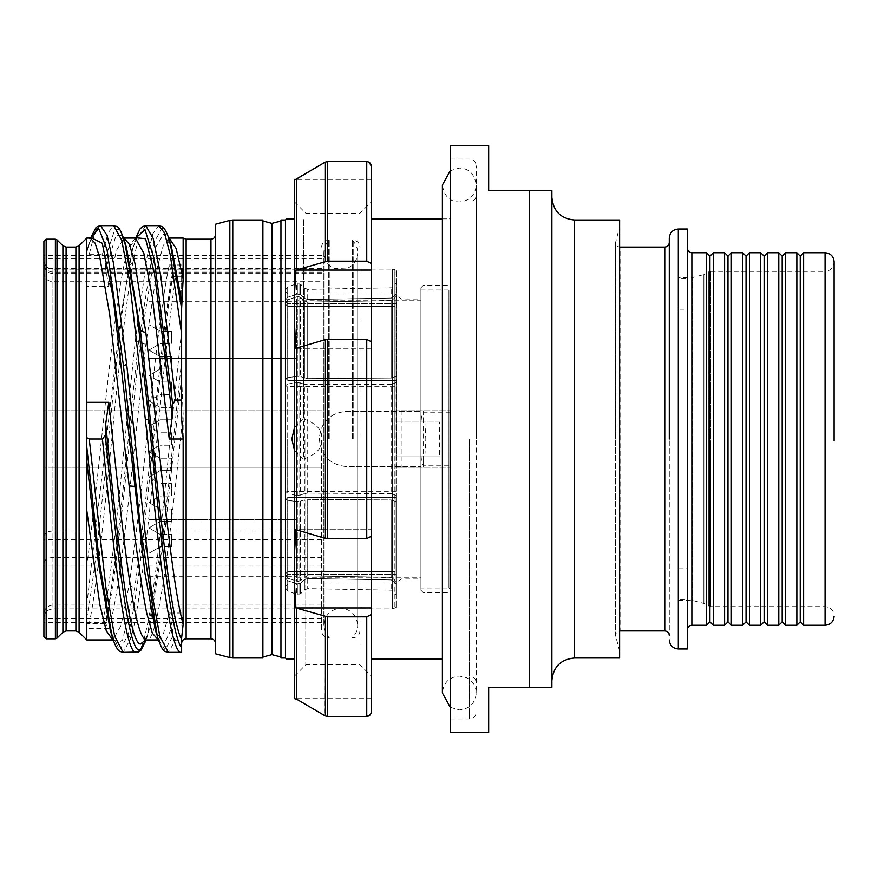 <?xml version="1.0" encoding="UTF-8"?>
<svg xmlns="http://www.w3.org/2000/svg" width="878" height="878" viewBox="0 0 878 878"><rect width="100%" height="100%" fill="white"/><g stroke="black" fill="none" stroke-linecap="round" stroke-linejoin="round"><path stroke-width="0.66" stroke-dasharray="4.39 3.29" d="M396.779 455.934L439.637 455.934L396.099 455.934L396.779 455.934L396.779 422.066L439.637 422.066L439.637 455.934M396.779 422.066L396.384 270.578L396.384 455.934M396.384 422.066L396.384 270.578L394.891 269.711L394.891 439L394.891 269.711L392.631 269.107L392.631 608.893L392.631 269.107L359.98 269.107L359.98 608.893L359.98 269.107M439.637 422.066L396.099 422.066L396.099 410.783L450.293 410.783L450.293 285.471L450.293 439L450.293 410.783L396.099 410.783L396.099 380.448L396.099 607.422L396.099 270.578M396.099 380.448L396.099 293.889C396.099 279.852 396.099 279.852 396.099 293.889L396.099 380.448L395.166 380.372L396.099 380.448M396.099 497.552L396.099 584.111C396.099 598.148 396.099 598.148 396.099 584.111L396.099 497.552L395.166 497.628L396.099 497.552M424.875 455.934L425.819 439L424.875 422.066M450.293 732.504L450.293 145.496M450.293 412.77L423.196 412.77C421.978 413.626 421.297 416.721 421.144 422.066M421.144 455.934C421.319 461.378 422 464.473 423.196 465.23L450.293 465.23M450.293 588.787L450.293 289.213L450.293 588.787L448.943 588.008L448.943 289.992L448.943 588.008L420.935 588.008L420.935 287.732L420.935 590.268L420.935 467.217L396.099 467.217L450.293 467.217L420.935 467.217L420.935 588.008M395.166 571.688L287.732 571.688L395.166 571.688L395.166 497.628L287.732 497.628L395.166 497.628L395.166 571.688M396.099 574.091L395.166 574.278L396.099 574.091M396.099 491.285L287.732 491.373L285.471 492.229L287.699 494.051L287.699 439L287.732 491.373M287.732 386.627L287.732 439L287.699 383.949L285.471 385.771L287.732 386.627L396.099 386.715M395.166 306.312L287.732 306.312L395.166 306.312L395.166 380.372L287.732 380.372L395.166 380.372L395.166 306.312M396.099 303.909L395.166 303.722L396.099 303.909M391.676 499.966L396.099 501.7L391.676 499.966L307.684 499.362L391.676 499.966L391.676 577.34L307.684 575.891L304.436 577.109L307.684 575.891L391.676 577.34L391.676 499.966M304.436 499.878L298.992 501.601L304.436 499.878L304.436 577.109L300.583 580.665L297.346 581.28L287.699 578.174L285.471 575.233L285.471 498.484L287.699 500.317L285.471 499.099L285.471 575.233L285.471 498.484L287.732 497.628L285.471 498.484L285.471 575.233L287.699 578.174L296.577 581.159L296.577 501.547L298.992 501.601L287.699 500.317L296.577 501.547L296.577 581.159L297.346 581.28L298.992 581.28L298.992 501.601L298.992 581.28L304.436 577.109L304.436 499.878M396.099 581.521L391.676 577.34L396.099 581.521M287.732 571.688L285.471 573.773L287.732 571.688L287.732 497.628L287.732 571.688M391.676 579.941L396.099 584.111L391.676 579.941L307.684 578.481L391.676 579.941L391.676 590.181L391.676 579.941M304.436 579.7L307.684 578.481L304.436 579.7L300.583 583.266L304.436 579.7L304.436 589.928L304.436 579.7M298.992 583.87L300.583 583.266L300.583 593.78L300.583 583.266L297.346 583.87L298.992 583.87L298.992 594.439L298.992 583.87M296.577 583.749L297.346 583.87L297.346 594.439L297.346 583.87L287.699 580.764L296.577 583.749L296.577 594.307L296.577 583.749M285.471 577.823L287.699 580.764L287.699 591.081L287.699 580.764L285.471 577.823L285.471 576.363L285.471 577.823C285.471 591.168 285.471 591.168 285.471 577.823M285.471 576.363L287.732 574.278L395.166 574.278L287.732 574.278L285.471 576.363L285.471 586.317L285.471 576.363M287.732 574.278L287.732 584.057L287.732 574.278M396.099 382.556L391.676 384.29L391.676 493.71L396.099 495.444M391.676 493.71L307.717 493.107L307.717 384.893M304.436 493.612L300.583 495.093L300.583 382.907L304.436 384.388L304.436 493.612L307.684 493.107M287.699 383.949L296.577 382.709L296.577 495.291L300.583 495.093M296.577 495.291L287.699 494.051M300.583 382.907L296.577 382.709M391.676 384.29L304.436 384.388M285.471 385.771L285.471 492.229M285.471 492.832L285.471 385.168M307.684 378.637L300.583 376.651L307.684 378.637L391.676 378.034L396.099 376.3L391.676 378.034L307.717 378.637L307.717 302.109L307.717 378.637M298.992 376.399L297.346 376.399L298.992 376.399L298.992 296.72L297.346 296.72L287.699 299.826L285.471 302.767L285.471 379.515L287.699 377.683L285.471 378.901L285.471 302.767L285.471 379.515L287.732 380.372L285.471 379.515L285.471 302.767L287.699 299.826L296.577 296.841L296.577 376.453L297.346 376.399L287.699 377.683L296.577 376.453L296.577 296.841L297.346 296.72L298.992 296.72L298.992 376.399M307.684 302.109L304.436 300.891L300.583 297.335L304.436 300.891L307.684 302.109L391.676 300.66L396.099 296.479L391.676 300.66L307.717 302.109M287.732 306.312L285.471 304.227L287.732 306.312L287.732 380.372L287.732 306.312M300.583 297.335L298.992 296.72L300.583 297.335L300.583 376.651L300.583 297.335M391.676 298.059L396.099 293.889L391.676 298.059L307.684 299.519L391.676 298.059L391.676 287.819L391.676 298.059M304.436 298.3L307.684 299.519L304.436 298.3L300.583 294.734L304.436 298.3L304.436 288.072L304.436 298.3M298.992 294.13L300.583 294.734L300.583 284.22L300.583 294.734L297.346 294.13L298.992 294.13L298.992 283.561L298.992 294.13M296.577 294.251L297.346 294.13L297.346 283.561L297.346 294.13L287.699 297.236L296.577 294.251L296.577 283.693L296.577 294.251M285.471 300.177L287.699 297.236L287.699 286.919L287.699 297.236L285.471 300.177L285.471 301.637L285.471 300.177C285.471 286.832 285.471 286.832 285.471 300.177M285.471 301.637L287.732 303.722L395.166 303.722L287.732 303.722L285.471 301.637L285.471 291.683L285.471 301.637M287.732 303.722L287.732 293.943L287.732 303.722M420.935 410.783L420.935 577.845L420.935 466.657L347.106 466.657C330.205 465.033 320.953 455.77 319.34 438.89L319.34 438.44C320.931 421.945 329.963 412.912 346.437 411.343L420.935 411.343L346.437 411.343C329.996 412.956 320.964 421.989 319.34 438.44L319.34 438.89C320.953 455.737 330.205 464.989 347.106 466.657L420.935 466.657L420.935 578.975L420.935 410.783M420.935 289.992L448.943 289.992L450.293 289.213M401.18 410.783L401.18 467.217M296.764 300.155L296.764 577.845L296.764 300.155L420.935 300.155M296.764 577.845L420.935 577.845M296.764 358.433L296.764 576.725L296.764 358.433L148.887 358.433L296.764 358.433M148.887 358.433L148.887 519.567L148.887 358.433M148.887 519.567L148.887 576.725L148.887 519.567L296.764 519.567L148.887 519.567M148.887 426.269L148.887 451.731L148.887 426.269L148.887 451.731L148.887 426.269L160.169 432.788L160.169 445.212L148.887 451.731L160.169 445.212L160.169 432.788L148.887 426.269M148.887 375.477L148.887 400.928L148.887 375.477L148.887 400.928L148.887 375.477L160.169 381.996L160.169 394.409L148.887 400.928L160.169 394.409L160.169 381.996L148.887 375.477M148.887 324.673L148.887 350.124L148.887 324.673L148.887 350.124L148.887 324.673L160.169 331.193L160.169 343.616L148.887 350.124L148.887 375.532L148.887 350.081L148.887 375.532L148.887 350.081L148.887 375.532L148.887 350.081L160.169 343.616L160.169 331.193L148.887 324.673M148.887 400.873L148.887 426.324L148.887 400.873L148.887 426.324L148.887 400.873L148.887 426.324L148.887 400.873L160.169 407.392L160.169 419.805L148.887 426.324L160.169 419.805L160.169 407.392L148.887 400.873L160.169 407.392L160.169 419.805L160.169 407.392L160.169 419.805L148.887 426.324M148.887 451.676L148.887 477.127L148.887 451.676L148.887 477.127L148.887 451.676L148.887 477.127L148.887 451.676L160.169 458.195L160.169 470.608L148.887 477.127L160.169 470.608L160.169 458.195L148.887 451.676L160.169 458.195L160.169 470.608L160.169 458.195L160.169 470.608L148.887 477.127M148.887 502.468L148.887 553.327L148.887 502.468L148.887 553.327L148.887 502.468L160.169 508.988L160.169 521.411L148.887 527.919L160.169 534.384L160.169 546.807L148.887 553.327L160.169 546.807L160.169 534.384L148.887 527.876L160.169 521.411L160.169 508.988L148.887 502.468L160.169 508.988L160.169 521.411L160.169 508.988L160.169 521.411L148.887 527.919M148.887 477.072L148.887 502.523L148.887 477.072L148.887 502.523L148.887 477.072L160.169 483.591L160.169 496.004L148.887 502.523L160.169 496.004L160.169 483.591L148.887 477.072M171.462 432.788L171.462 445.212L160.169 445.212L160.169 432.788L160.169 445.212L171.462 445.212L171.462 432.788L160.169 432.788L171.462 432.788L171.462 445.212L171.462 432.788M171.462 381.996L171.462 394.409L160.169 394.409L160.169 381.996L160.169 394.409L171.462 394.409L171.462 381.996L160.169 381.996L171.462 381.996L171.462 394.409L171.462 381.996M171.462 331.193L171.462 343.616L160.169 343.616L160.169 331.193L160.169 343.616L171.462 343.616L171.462 331.193L160.169 331.193L171.462 331.193L171.462 343.616L171.462 331.193M171.462 407.392L171.462 419.805L160.169 419.805L160.169 407.392L171.462 407.392L171.462 419.805L171.462 407.392L160.169 407.392L171.462 407.392L171.462 419.805L160.169 419.805L171.462 419.805L171.462 407.392L171.462 419.805M171.462 458.195L171.462 470.608L160.169 470.608L160.169 458.195L171.462 458.195L171.462 470.608L171.462 458.195L160.169 458.195L171.462 458.195L171.462 470.608L160.169 470.608L171.462 470.608L171.462 458.195L171.462 470.608M171.462 508.988L171.462 521.411L160.169 521.411L160.169 508.988L171.462 508.988L171.462 521.411L171.462 508.988L160.169 508.988L171.462 508.988L171.462 521.411L160.169 521.411L171.462 521.411L171.462 508.988L171.462 521.411M171.462 356.589L160.169 356.589L160.169 369.012L171.462 369.012L160.169 369.012L160.169 356.589L171.462 356.589L171.462 369.012L171.462 356.589L171.462 369.012L171.462 356.589L171.462 369.012L171.462 356.589L160.169 356.589L148.887 350.081L160.169 356.589L160.169 369.012L148.887 375.532L160.169 369.012L160.169 356.589L160.169 369.012L160.169 356.589L148.887 350.081M171.462 483.591L171.462 496.004L160.169 496.004L160.169 483.591L160.169 496.004L171.462 496.004L171.462 483.591L160.169 483.591L171.462 483.591L171.462 496.004L171.462 483.591M171.462 534.384L171.462 546.807L160.169 546.807L160.169 534.384L160.169 546.807L171.462 546.807L171.462 534.384L160.169 534.384L171.462 534.384L171.462 546.807L171.462 534.384M171.462 369.012L160.169 369.012L148.887 375.532M359.98 439L359.98 664.767L359.98 439M352.297 439L352.297 240.32L352.297 439M329.272 439L329.272 240.32L329.272 439M303.536 418.872C316.793 423.657 322.819 430.363 321.6 439L321.6 630.909L321.6 439C323.071 447.286 317.046 454.003 303.536 459.128L303.536 218.874L303.536 418.872L294.503 427.476M321.6 410.783L43.9 410.783L321.6 410.783M43.9 636.55L43.9 241.45M43.9 410.783L43.9 622.612L43.9 410.783M135.377 238.059L129.176 246.334C119.957 269.656 110.738 352.254 101.519 439C96.613 486.412 91.707 528.666 86.801 565.761L86.801 240.594L90.225 238.059M86.801 446.595L86.801 402.322M126.586 248.035L122.261 237.532L124.007 238.059L116.379 250.504L108.762 286.25L86.801 286.25L86.801 238.059M89.38 242.021L86.801 252.414M100.531 225.646L97.217 228.159M94.385 234.261L89.238 254.225L86.801 255.652M108.762 286.25L105.678 269.228L116.126 235.15L121.351 235.644L126.575 248.002M89.238 254.225L102.419 254.225L105.327 258.275L105.678 269.228M105.327 258.275L114.941 229.114L119.748 229.871L124.555 240.989M181.439 652.354L181.625 640.139L175.589 640.139L168.269 652.354M181.625 643.3L181.625 640.139M102.419 254.225L108.06 232.922L113.701 225.646M145.331 640.183L149.15 629.976L165.393 527.14L181.625 376.695L183.151 413.911L183.151 613.02L181.625 625.301M157.963 639.941L163.604 633.082L169.245 613.02L172.329 626.936L172.681 636.506L175.589 640.139M181.625 299.475L181.625 418.51M183.151 238.059L183.151 264.98L181.625 276.811L175.589 276.811C169.388 319.954 163.176 374.017 156.975 439C148.338 525.044 139.712 607.883 131.085 637.911L123.107 652.354M181.625 379.483L181.625 273.19M145.682 225.646L139.196 235.216L132.721 263.071C125.752 306.488 118.782 365.127 111.813 439C104.284 513.817 96.767 586.976 89.238 623.775L105.678 623.589C117.246 577.263 128.846 439.966 140.414 342.146L156.075 246.498L163.912 233.888L171.737 248.046L167.413 237.532L169.158 238.059L163.33 245.368L157.502 266.758L145.836 344.615L135.3 439C126.454 522.125 117.597 601.836 108.762 628.428L105.327 623.402C116.423 572.226 127.519 438.693 138.614 341.794L154.308 241.944L162.156 228.159L170.014 242.021M102.419 623.775C109.937 586.976 117.465 513.817 124.994 439L135.355 340.335L147.109 256.574L152.981 233.526L158.852 225.646M135.772 238.037L134.543 241.999L135.761 238.037M132.797 248.079L129.461 264.958C115.237 342.244 101.014 544.744 86.801 617.311L86.801 604.284L121.296 312.722L132.797 248.068L136.628 237.817M86.801 639.941L86.801 604.284M108.762 628.428L86.801 628.428L86.801 617.311M89.238 623.775L86.801 623.621M146.67 439C154.199 368.541 161.728 299.628 169.245 264.98L172.329 273.848C159.763 343.704 147.164 506.518 134.597 588.161L122.591 640.062L116.576 643.486L110.573 631.139L114.546 640.468L112.801 639.941L120.988 625.63L129.176 584.737C135.003 544.744 140.831 496.169 146.67 439M172.329 273.848L172.681 276.351C157.733 369.265 142.774 585.9 127.826 635.442L119.891 649.841L111.956 635.968M172.681 276.351L175.589 276.811M181.625 276.811L181.625 330.732L170.145 439C159.105 550.319 148.064 651.081 137.034 652.222L136.277 652.354M86.801 510.645L86.801 491M86.801 479.75L86.801 466.931M86.801 464.945L86.801 463.156M86.801 456.867L86.801 452.093M183.151 413.911C170.716 531.848 158.27 647.799 145.836 639.821M144.837 640.468L149.161 629.965L146.198 639.963L147.427 635.99L164.526 523.683L181.625 360.869L181.625 376.695M181.625 360.869L181.625 330.732M86.801 251.152L91.477 237.817M157.952 639.941L159.708 640.468L155.779 631.315L164.065 644.046L172.329 626.936M172.681 636.506L165.042 649.841L157.403 636.989M215.483 440.866L215.483 643.322L215.483 440.866M215.483 437.134L215.483 234.678L215.483 437.134M215.483 653.759L215.483 224.241M262.895 220.005L262.895 657.995M262.895 220.971L262.895 657.029L262.895 220.971M271.928 654.615L271.928 223.385M280.96 220.971L280.96 657.029L280.96 220.971M280.96 657.995L280.96 220.005M285.471 220.005L285.471 657.995M442.391 218.874L450.293 218.874L450.293 201.94L450.293 218.874L371.273 218.874M294.503 450.513L303.536 459.128M371.273 659.126L442.391 659.126M450.293 659.126L450.293 676.06L450.293 659.126M450.293 707.317L459.315 709.929C469.609 708.919 475.25 703.278 476.249 692.994L476.249 165.821L476.249 692.994C475.986 686.124 472.825 681.054 466.767 677.783L459.315 676.06C449.031 677.059 443.39 682.711 442.391 692.994L442.391 185.006C444.608 199.975 453.761 201.764 459.315 201.94C469.609 200.941 475.25 195.289 476.249 185.006C474.032 170.047 464.879 168.247 459.315 168.071L450.293 170.683M450.293 439L450.293 718.961L450.293 439M529.313 190.647L551.889 190.647L551.889 687.353L529.313 687.353L529.313 190.647L488.673 190.647L488.673 145.496M551.889 439L551.889 680.571L551.889 439M488.673 732.504L488.673 687.353L529.313 687.353M619.616 220.005L619.616 657.995M619.616 439L619.616 651.224L619.616 439M669.288 440.866L669.288 635.42L669.288 440.866M669.288 437.134L669.288 242.58L669.288 437.134M669.288 439L669.288 238.059M687.353 229.037L687.353 648.963M687.353 439L687.353 629.778L687.353 439M706.538 252.743L706.538 625.257M709.929 621.876L709.929 256.124M713.309 625.257L713.309 252.743M724.602 252.743L724.602 625.257M727.983 256.124L727.983 621.876M731.374 625.257L731.374 252.743M742.667 252.743L742.667 625.257M746.048 621.876L746.048 256.124M749.439 625.257L749.439 252.743M760.721 252.743L760.721 625.257M764.112 256.124L764.112 621.876M767.493 625.257L767.493 252.743M778.786 252.743L778.786 625.257M782.177 621.876L782.177 256.124M785.558 625.257L785.558 252.743M796.851 252.743L796.851 625.257M800.231 256.124L800.231 621.876M803.622 625.257L803.622 252.743M834.1 440.833L834.1 262.335C833.562 267.823 830.555 270.83 825.068 271.368L825.068 625.257M834.1 439L834.1 437.167M678.321 648.963L678.321 229.037M678.321 599.861L678.321 278.139L678.321 599.861L687.353 599.861L687.353 278.139L678.321 278.139M687.353 278.139L687.353 599.861M687.353 309.177L687.353 568.823L687.353 309.177L678.321 309.177L678.321 568.823L678.321 309.177M678.321 568.823L687.353 568.823M321.6 273.607L52.932 273.607C47.456 273.08 44.449 270.084 43.9 264.618M321.6 259.899L43.9 259.899M321.6 255.476L43.9 255.476M43.9 260.195C44.449 265.661 47.456 268.657 52.932 269.184L321.6 269.184M321.6 272.103L52.932 272.103C47.456 271.598 44.449 268.701 43.9 263.4M321.6 258.845L43.9 258.845M321.6 268.47L43.9 268.47M43.9 273.025C44.449 278.315 47.456 281.212 52.932 281.728L321.6 281.728M321.6 530.981L52.932 530.981C47.456 531.311 44.449 533.198 43.9 536.634M321.6 539.586L43.9 539.586M321.6 566.09L43.9 566.09M43.9 563.138C44.449 559.703 47.456 557.815 52.932 557.486L321.6 557.486M321.6 605.041L52.932 605.041C47.456 605.568 44.449 608.575 43.9 614.062M321.6 618.781L43.9 618.781M321.6 622.612L43.9 622.612M43.9 617.892C44.449 612.416 47.456 609.409 52.932 608.882L321.6 608.882L52.932 608.893L52.932 467.217L43.9 467.217L321.6 467.217L134.005 467.217M132.556 467.217L52.932 467.217M305.796 439L305.796 664.767L305.796 439M371.273 263.466L366.752 261.183L327.329 261.183L295.941 270.073L371.273 270.073L371.273 348.292L371.273 201.94L371.273 676.06L371.273 341.674L371.273 348.292L371.273 341.674L366.752 339.391L366.752 538.609L371.273 536.326L371.273 529.708L371.273 607.927L295.941 607.927L327.329 616.817L366.752 616.817L371.273 614.534M371.273 166.14L371.273 179.364L371.273 166.14M371.273 711.86L371.273 698.636L371.273 711.86M371.065 713.221L370.428 714.516M368.047 161.761L369.309 162.375M366.752 538.609L327.329 538.609L295.941 529.708L371.273 529.708L295.941 529.708L294.503 553.623L294.503 584.013L295.941 607.927M327.329 616.817L327.329 716.437L366.752 716.437L366.752 616.817M295.941 270.073L294.503 293.987L294.503 324.377L295.941 348.292L327.329 339.391L366.752 339.391M327.329 261.183L327.329 161.563L366.752 161.563L366.752 261.183M325.069 616.521L324.63 715.57M294.503 584.013L294.503 698.636M294.503 324.377L294.503 553.623M294.503 179.364L294.503 293.987M294.503 439L294.503 201.94L294.503 439M371.273 698.636L295.941 698.636L371.273 698.636M371.273 348.292L295.941 348.292L371.273 348.292M371.273 179.364L295.941 179.364L371.273 179.364M423.196 422.066L423.196 412.77M423.196 465.23L423.196 455.934M423.196 410.783L423.196 467.217M395.166 574.278L395.166 584.057L395.166 574.278M395.166 491.373L395.166 386.627M395.166 303.722L395.166 293.943L395.166 303.722M396.768 410.783L396.768 467.217M287.699 500.317L287.699 578.174L287.699 500.317M297.346 501.601L297.346 581.28L297.346 501.601M300.583 501.349L300.583 580.665L300.583 501.349M307.717 499.362L307.717 575.891L307.717 499.362M307.717 578.481L307.717 588.611L307.717 578.481M297.346 495.346L297.346 382.654M298.992 382.654L298.992 495.346M391.676 300.66L391.676 378.034L391.676 300.66M287.699 377.683L287.699 299.826L287.699 377.683M297.346 376.399L297.346 296.72L297.346 376.399M304.436 300.891L304.436 378.122L304.436 300.891M307.717 299.519L307.717 289.389L307.717 299.519M394.891 440.734L394.891 608.289L394.891 440.734M353.208 439L353.208 240.32L353.208 439M328.372 439L328.372 240.32L328.372 439M46.161 638.811L46.161 239.189M55.38 239.189L55.38 638.811M56.982 638.141L56.982 239.859M62.898 245.774L62.898 632.226M66.091 630.909L66.091 247.091M75.892 247.091L75.892 630.909M79.086 632.226L79.086 245.774M169.245 613.02L183.151 613.02M186.136 638.811L186.136 239.189M138.614 341.794L135.355 340.335M129.461 264.958L132.721 263.071M129.176 246.334L134.597 242.471M169.245 264.98L183.151 264.98M129.176 584.737L134.597 588.161M127.826 635.442L131.085 637.911M138.12 652.047L137.034 652.222M140.414 342.146L145.836 344.615M210.972 239.189L210.972 638.811M229.849 220.389L229.849 657.611M232.78 657.995L232.78 220.005M469.478 439L469.478 718.961L469.478 439M574.464 657.995L574.464 220.005M615.697 439L615.697 241.406L615.697 439M619.616 651.224L615.544 635.42L615.544 439L615.544 635.42C615.829 632.654 617.333 631.15 620.055 630.909L620.055 247.091C617.333 246.85 615.829 245.346 615.544 242.58L615.544 439L615.544 242.58L619.616 226.776M664.767 247.091L664.767 630.909M691.864 625.257L691.864 252.743M825.068 252.743L825.068 606.632L825.068 271.368L710.598 271.368L710.598 439L710.598 271.368L708.348 271.971L708.348 606.029L708.348 271.971L703.882 274.551L703.882 603.449L703.882 274.551L692.588 277.569L692.588 600.431L692.588 277.569L678.321 277.569M710.598 440.734L710.598 606.632L710.598 440.734M52.932 410.783L52.932 273.607M52.932 269.184L52.932 272.103M52.932 281.728L52.932 530.981M52.932 557.486L52.932 605.041M327.329 538.609L327.329 339.391M325.069 339.698L325.069 538.302M325.069 162.178L325.069 261.479M296.764 699.25L296.764 608.235M296.764 530.027L296.764 347.973M296.764 269.765L296.764 178.75M396.099 607.422L392.631 608.893L359.98 608.893M420.935 590.268L423.196 592.529L450.293 592.529M420.935 287.732L423.196 285.471L450.293 285.471M285.471 586.317L287.732 584.057L395.166 584.057L401.18 578.975L420.935 578.975M285.471 291.683L287.732 293.943L395.166 293.943L401.18 299.025L420.935 299.025M285.471 587.898L287.699 591.081L297.346 594.439L300.583 593.78L304.436 589.928L307.717 588.611L391.676 590.181L396.099 594.702M285.471 290.102L287.699 286.919L297.346 283.561L300.583 284.22L304.436 288.072L307.717 289.389L391.676 287.819L396.099 283.298M148.887 301.275L296.764 301.275M148.887 576.725L296.764 576.725M359.98 630.909C359.574 635.024 357.324 637.274 353.208 637.68L352.297 637.68C355.831 634.289 357.642 630.152 357.719 625.257L357.719 252.743C357.642 247.848 355.831 243.711 352.297 240.32L353.208 240.32C357.324 240.726 359.574 242.976 359.98 247.091M321.6 247.091C321.996 242.976 324.256 240.726 328.372 240.32L329.272 240.32C325.749 243.711 323.938 247.848 323.861 252.743L323.861 625.257C324.377 616.905 328.613 611.439 336.581 608.86C341.97 606.237 356.468 609.98 357.719 625.257L357.719 252.743C357.269 260.733 353.296 266.133 345.778 268.92L334.277 268.372C327.659 265.255 324.191 260.042 323.861 252.743L323.861 625.257C323.938 630.152 325.749 634.289 329.272 637.68L328.372 637.68C324.256 637.274 321.996 635.024 321.6 630.909M137.133 237.532L132.808 248.046M105.47 623.259L86.801 623.259M111.945 635.913L111.605 634.728M87.646 248.035L91.97 237.532M87.635 248.112L89.358 242.098M156.701 634.52L157.118 635.957M170.025 242.076L170.222 242.789M450.293 676.06L469.478 676.06C473.56 676.422 475.81 678.683 476.249 682.832M450.293 201.94L469.478 201.94C473.593 201.534 475.854 199.284 476.249 195.168M450.293 718.961L469.478 718.961C473.593 718.555 475.854 716.294 476.249 712.179M450.293 159.039L469.478 159.039C473.593 159.445 475.854 161.706 476.249 165.821M678.321 600.431L692.588 600.431L703.882 603.449L710.598 606.632L825.068 606.632C830.555 607.17 833.562 610.177 834.1 615.665M321.6 269.107L52.932 269.107C47.445 268.569 44.438 265.562 43.9 260.075M52.932 608.893C47.445 609.431 44.438 612.438 43.9 617.925M476.249 439L476.249 185.006L476.249 439M294.503 201.94L305.796 213.233L359.98 213.233L371.273 201.94M294.503 676.06L305.796 664.767L359.98 664.767L371.273 676.06"/><path stroke-width="1.32" d="M43.9 241.45L43.9 636.55L46.161 638.811L46.161 239.189L43.9 241.45M86.801 461.565L86.801 639.941L79.086 632.226L79.086 245.774L86.801 238.059L86.801 461.565L98.501 563.654L110.222 629.965M157.403 636.989L140.282 526.032L123.447 365.643L107.028 249.528L98.819 228.73L90.61 238.037L95.867 227.797L97.359 226.59L100.531 225.646L113.701 225.646L121.669 240.056L129.648 281.355L147.57 439C158.918 553.689 170.277 656.338 181.625 652.343L181.625 638.032L183.151 624.203C174.722 594.428 166.293 518.053 157.875 439L145.836 332.564L134.927 263.268L129.461 244.468L124.007 238.059L135.377 238.059L143.849 253.358L152.311 296.929L169.245 439L172.329 416.216L172.681 404.132L154.232 259.131L145.002 229.696L135.772 238.037L139.975 229.026L142.51 226.59L145.682 225.646L158.852 225.646L164.548 233.043L170.244 254.708L181.625 333.914L181.625 400.05L175.589 400.05L160.641 274.968L153.167 238.366L145.682 225.646M181.625 652.354L168.258 652.354L159.796 636.122L151.334 589.895L126.695 364.458L113.613 263.762L107.072 235.392L100.531 225.646M97.217 228.159L94.385 234.261M183.151 624.203L183.151 439L181.625 418.51L181.625 400.05M126.575 248.002L140.414 330.83C154.155 443.796 167.885 615.533 181.625 639.404M124.555 240.989L136.847 311.416L148.843 419.289C159.774 527.371 170.694 634.629 181.625 647.657M158.852 225.646L162.024 226.59C161.914 226.667 165.251 226.535 170.014 242.021L181.625 308.474L183.151 278.897L183.151 238.059L186.136 239.189L186.136 638.811C183.392 639.074 181.889 640.578 181.625 643.322M181.625 308.474L181.625 333.914M172.681 404.132L175.589 400.05M136.628 237.817L145.55 238.706L154.473 273.431L172.329 416.216M183.151 278.897L176.16 248.54L169.158 238.059L183.151 238.059M86.801 510.645L99.796 604.481L106.304 630.865L112.801 639.941L86.801 639.941M144.837 640.468L145.836 639.821C142.324 638.536 138.812 629.603 135.3 613.02C126.454 572.467 117.597 483.767 108.762 402.322L105.678 424.184L105.327 435.312L102.419 439L89.238 439L106.172 589.884L114.645 636.122L123.107 652.354L119.935 651.41C120.056 651.333 116.708 651.465 111.956 635.968L99.368 561.942L86.801 447.275M102.419 439C113.953 555.697 125.488 659.444 137.034 652.222M89.238 439L86.801 437.727M86.801 491L86.801 479.75M86.801 466.931L86.801 464.945M86.801 463.156L86.801 456.867M86.801 452.093L86.801 446.595M86.801 238.059L90.225 238.059L95.098 243.162L99.96 258.209L109.695 314.609L129.176 485.929C135.003 541.265 140.831 583.629 146.67 613.02L152.311 633.093L158.336 639.963M105.678 424.184C117.246 536.293 128.846 643.552 140.414 644.024L145.331 640.183M140.282 649.72L146.198 639.963L140.941 650.203L138.109 652.047L140.282 649.72C128.638 656.832 116.972 551.801 105.327 435.312M91.477 237.817L102.254 243.25L113.032 296.632L144.98 573.444L155.373 629.943M155.384 629.965L155.79 631.348L155.384 629.965M171.528 247.311L181.625 300.902M229.849 220.389L215.483 224.241L215.483 653.759L229.849 657.611L229.849 220.389L232.78 220.005L232.78 657.995L262.895 657.995L262.895 220.005L232.78 220.005M280.96 657.029L271.928 654.615L262.895 657.029M271.928 654.615L271.928 223.385L262.895 220.971M280.96 220.971L271.928 223.385M285.471 220.005L280.96 220.005L280.96 657.995L285.471 657.995L285.471 220.005L286.601 218.874L294.503 218.874L286.601 218.874M294.503 427.476L291.858 439L294.503 450.513M294.503 659.126L286.601 659.126L294.503 659.126M442.391 659.126L371.273 659.126M371.273 218.874L442.391 218.874M529.313 190.647L488.673 190.647L488.673 145.496L450.293 145.496L450.293 732.504L488.673 732.504L488.673 687.353L551.889 687.353L551.889 190.647L529.313 190.647L529.313 687.353M574.464 657.995L619.616 657.995L619.616 220.005L574.464 220.005L574.464 657.995C560.746 659.334 553.228 666.863 551.889 680.571M669.288 439L669.288 238.059C669.87 232.527 672.888 229.52 678.321 229.037L678.321 648.963C672.888 648.48 669.87 645.473 669.288 639.941M678.321 648.963L687.353 648.963L687.353 229.037L678.321 229.037M706.538 252.743L709.929 256.124L709.929 621.876L706.538 625.257L706.538 252.743L691.864 252.743L691.864 625.257C689.12 625.531 687.617 627.035 687.353 629.778M709.929 256.124L713.309 252.743L713.309 625.257L724.602 625.257L724.602 252.743L727.983 256.124L727.983 621.876L724.602 625.257M731.374 252.743L731.374 625.257L742.667 625.257L742.667 252.743L731.374 252.743L727.983 256.124M742.667 252.743L746.048 256.124L746.048 621.876L742.667 625.257M746.048 256.124L749.439 252.743L749.439 625.257L760.721 625.257L760.721 252.743L764.112 256.124L764.112 621.876L760.721 625.257M767.493 252.743L767.493 625.257L778.786 625.257L778.786 252.743L767.493 252.743L764.112 256.124M778.786 252.743L782.177 256.124L782.177 621.876L778.786 625.257M782.177 256.124L785.558 252.743L785.558 625.257L796.851 625.257L796.851 252.743L800.231 256.124L800.231 621.876L796.851 625.257M800.231 256.124L803.622 252.743L803.622 625.257L825.068 625.257L825.068 252.743C830.555 253.27 833.562 256.288 834.1 261.765L834.1 440.833M834.1 439L834.1 261.765M834.1 437.167L834.1 262.335M134.005 467.217L132.556 467.217M371.273 614.534L366.752 616.817L327.329 616.817L295.941 607.927L371.273 607.927L371.273 711.86L371.273 166.14L371.273 270.073L295.941 270.073L327.329 261.183L366.752 261.183L371.273 263.466M371.273 341.674L371.273 536.326L366.752 538.609L366.752 339.391L371.273 341.674M370.428 714.516L366.752 716.437C369.484 716.174 370.988 714.648 371.273 711.86L371.065 713.221M369.309 162.375L371.273 166.14C371.021 163.374 369.517 161.848 366.752 161.563L368.047 161.761M327.329 261.183L327.329 161.563L325.069 162.178L327.329 161.563L366.752 161.563L366.752 261.183M327.329 616.817L327.329 716.437L325.069 715.822L327.329 716.437L366.752 716.437L366.752 616.817M295.941 607.927L294.503 584.013L294.503 553.623L295.941 529.708L325.069 538.302L325.069 339.698L366.752 339.391M325.069 538.302L366.752 538.609M325.069 715.822L296.764 699.25L325.069 715.822L325.069 616.521M296.764 178.75L325.069 162.178L295.941 179.364L296.764 178.75L296.764 269.765M325.069 339.698L295.941 348.292L294.503 324.377L294.503 179.364L295.941 179.364L294.503 179.364M294.503 698.636L296.764 699.25L294.503 698.636L294.503 584.013M294.503 293.987L295.941 270.073M294.503 553.623L294.503 324.377M46.161 638.811L55.38 638.811L55.38 239.189L46.161 239.189M56.982 437.299L56.982 638.141L62.898 632.226L62.898 245.774L56.982 239.859L56.982 437.299M79.086 632.226L75.892 630.909L75.892 247.091L66.091 247.091L66.091 630.909L62.898 632.226M123.447 365.643L126.695 364.458M169.245 439L183.151 439M140.414 330.83L145.836 332.564M148.843 419.289L145.583 419.388M108.762 402.322L86.801 402.322M140.414 644.024L145.836 639.821M129.176 485.929L134.597 486.357M186.136 638.811L210.972 638.811L210.972 239.189C213.716 238.926 215.22 237.422 215.483 234.678M619.616 247.069L619.616 630.931M620.055 630.909L664.767 630.909L664.767 247.091C667.51 246.828 669.014 245.324 669.288 242.58M327.329 339.391L327.329 538.609M325.069 261.479L325.069 162.178M296.764 608.235L296.764 699.25M296.764 347.973L296.764 530.027M55.38 239.189L56.982 239.859M55.38 638.811L56.982 638.141M75.892 630.909L66.091 630.909M66.091 247.091L62.898 245.774M79.086 245.774L75.892 247.091M126.564 247.991L124.841 241.966M113.701 225.646C117.443 227.611 118.168 222.606 124.852 242.01M135.377 238.059L137.133 237.532M111.605 634.728L110.211 629.899M123.107 652.354L138.109 652.047M146.582 639.941L157.952 639.941M91.97 237.532L90.225 238.059M155.384 629.932L156.701 634.52M168.258 652.354C164.526 650.389 163.802 655.394 157.107 635.99M170.025 242.076L171.748 248.09M186.136 239.189L210.972 239.189M210.972 638.811C213.716 639.074 215.22 640.578 215.483 643.322M229.849 657.611L232.78 657.995M285.471 657.995L286.601 659.126M574.464 220.005C560.746 218.666 553.228 211.137 551.889 197.429M664.767 630.909C667.51 631.172 669.014 632.676 669.288 635.42M620.055 247.091L664.767 247.091M691.864 252.743C689.142 252.491 687.639 250.987 687.353 248.222M691.864 625.257L706.538 625.257M709.929 621.876L713.309 625.257M713.309 252.743L724.602 252.743M727.983 621.876L731.374 625.257M746.048 621.876L749.439 625.257M749.439 252.743L760.721 252.743M764.112 621.876L767.493 625.257M782.177 621.876L785.558 625.257M785.558 252.743L796.851 252.743M803.622 252.743L825.068 252.743M800.231 621.876L803.622 625.257M825.068 625.257C830.555 624.73 833.562 621.712 834.1 616.235M450.293 707.317L442.391 692.994L442.391 185.006L450.293 170.683"/></g></svg>
